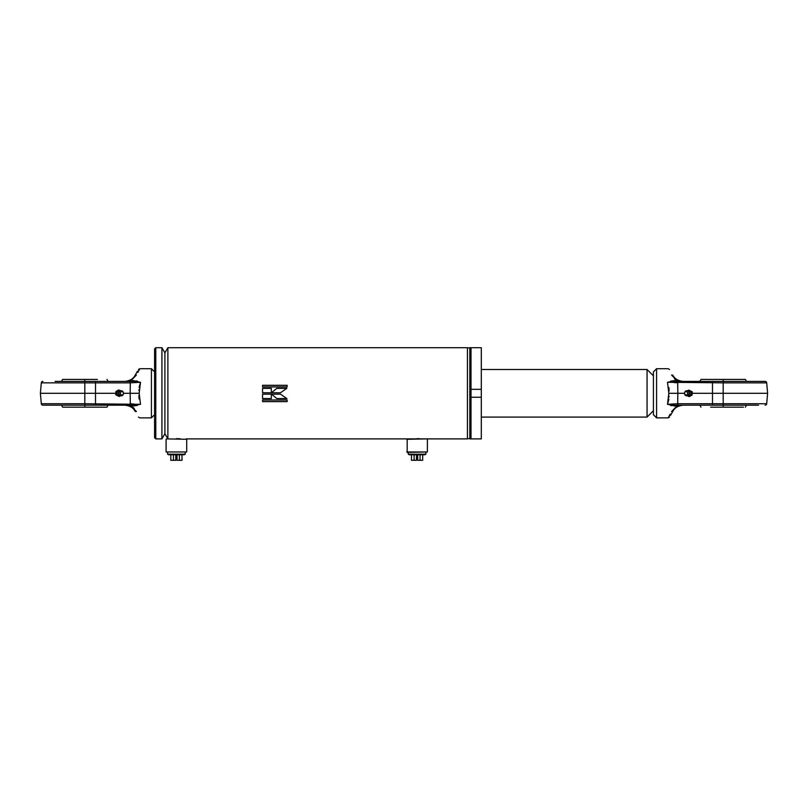 <?xml version="1.0" encoding="UTF-8"?>
<svg xmlns="http://www.w3.org/2000/svg" width="808" height="808" viewBox="0 0 808 808"><rect width="100%" height="100%" fill="white"/><g stroke="black" fill="none" stroke-linecap="round" stroke-linejoin="round"><path stroke-width="1.21" d="M176.407 438.643C170.266 438.916 170.266 438.916 176.407 438.643C182.537 438.916 182.537 438.916 176.407 438.643M417.09 438.643C423.22 438.916 423.22 438.916 417.09 438.643C410.949 438.916 410.949 438.916 417.09 438.643L418.079 438.653M161.923 347.692L161.923 438.896L164.903 433.734L164.903 352.854L167.882 347.692L167.882 438.896L164.903 433.734L164.903 352.854L161.923 347.692L155.782 347.692L154.591 348.884L154.591 437.704L155.782 438.896L155.782 347.692M471.014 393.294L471.014 347.692L469.822 347.692L469.822 438.896L471.014 438.896L471.014 393.294M276.861 388.325L271.448 392.769L280.457 392.769L286.85 388.325L276.861 388.325L271.448 392.769M262.56 392.769L271.337 392.769L271.337 388.325L262.56 388.325L262.56 392.769M262.56 386.941L287.153 386.941L287.153 385.305L262.56 385.305L262.56 386.941M406.778 451.975L427.392 451.975L407.171 452.379L407.171 438.896L467.438 438.896L467.438 347.692L167.882 347.692M418.938 438.683L419.665 438.714M262.56 401.616L287.153 401.616L287.153 399.98L262.56 399.98L262.56 401.616M262.56 398.596L271.337 398.596L271.337 394.163L262.56 394.163L262.56 398.596M271.458 394.163L276.881 398.596L286.86 398.596L280.477 394.163L271.458 394.163L276.881 398.596M180.346 438.815L179.79 438.774M179.75 438.764L178.982 438.714M178.214 438.683L177.346 438.653M286.789 388.375L276.861 388.375M276.881 398.546L286.8 398.546M271.337 388.375L262.56 388.375M262.56 398.546L271.337 398.546M287.153 385.376L262.56 385.376M262.56 401.546L287.153 401.546M406.778 439.289L426.998 438.896M427.392 451.975L427.392 439.289M166.488 438.896L186.709 439.289L166.488 438.896M186.709 451.975L166.094 451.975L186.709 451.975L186.709 439.289M166.094 451.975L166.094 439.289M120.523 395.819A2.777 2.454 -90 0 1 118.362 390.84A2.777 2.454 -90 0 1 120.523 390.769M120.21 391.052A2.535 2.232 -90 0 1 122.301 395.536A2.535 2.232 -90 0 1 120.21 391.052A2.575 1.071 59.1 0 0 119.715 391.082L122.048 390.921M119.443 396.071A2.777 2.454 -90 0 1 118.231 390.84A2.777 2.454 -90 0 1 119.443 390.517M121.17 391.718A1.788 1.576 -90 0 1 122.644 394.87A1.788 1.576 -90 0 1 121.17 391.718M115.756 394.789L119.271 396.496L115.756 394.789L115.867 391.587L118.362 390.092L120.281 390.658M120.139 395.971L119.271 396.496M116.877 394.789L116.978 391.587L115.867 391.587M116.978 391.587L119.483 390.092M122.048 395.668C118.513 395.556 117.736 394.031 119.715 391.082A2.575 1.071 59.1 0 0 119.473 391.436A2.101 1.858 90 0 0 118.695 394.274M108.12 405.192L106.999 407.171L62.62 407.171L61.499 405.192M84.81 407.171C56.237 407.171 56.136 407.171 84.81 407.171C113.433 407.171 113.433 407.171 84.81 407.171L84.81 405.192L133.472 405.192L133.472 405.959L137.431 405.434M84.81 379.417C56.237 379.417 56.136 379.417 84.81 379.417C113.433 379.417 113.433 379.417 84.81 379.417L84.81 381.396L55.075 381.396L61.499 381.396L62.62 379.417M64.509 379.417L97.364 379.417L64.509 379.417M64.509 407.171L105.111 407.171M55.075 381.396L125.977 381.396M42.895 381.396A1.586 1.586 0 0 0 41.309 382.851L130.3 382.851L140.501 382.275L139.188 393.264M41.309 403.737A1.586 1.586 0 0 0 42.895 405.192L84.81 405.192L84.81 403.737L41.309 403.737L40.4 393.294L115.807 393.294M106.999 379.417L108.12 381.396L114.544 381.396L95.516 381.396L95.516 405.192M154.591 414.706L151.419 417.877L151.419 368.711L139.834 368.711L138.461 369.509M138.915 390.426L138.915 389.648M139.087 387.486L140.501 382.275L134.178 381.406M137.431 381.154L136.32 380.901M137.804 372.468L139.834 368.711M133.472 380.629L130.987 380.629L130.987 381.396L124.725 381.396L130.987 380.629L136.401 375.064C140.895 366.751 140.895 366.751 136.401 375.064A1.586 1.101 -150 0 0 135.027 375.447C133.158 378.942 129.724 380.932 124.725 381.396L133.472 381.396L133.472 380.629L140.269 382.285M129.088 381.396A1.586 1.222 90 0 1 130.3 382.851L130.159 393.294L139.188 393.294L140.501 404.313L130.987 405.959L136.401 411.524C140.895 419.837 140.895 419.837 136.401 411.524L136.401 411.514A1.586 1.101 150 0 1 135.027 411.141C139.582 419.019 139.582 419.019 135.027 411.141C133.158 407.646 129.724 405.656 124.725 405.192L126.28 405.242M130.957 380.639L129.442 380.932M128.674 381.063L126.341 381.336M126.29 381.346L124.725 381.396M130.987 405.959L130.987 405.192L124.725 405.192L130.987 405.959L132.684 407.091M134.279 408.555L133.714 407.979M133.522 407.798L132.866 407.232M138.734 404.667L133.472 405.192L140.481 404.273M139.077 399.031L138.915 396.203M138.915 396.162L138.946 395.415M123.493 393.294L130.159 393.294L130.3 403.737A1.586 1.222 90 0 1 129.088 405.192M135.027 375.447C139.521 367.67 139.521 367.67 135.027 375.447L137.501 371.165M128.735 405.535L129.371 405.636M140.501 404.313L84.81 403.737L84.81 381.396M130.613 403.758L131.805 403.838M132.936 403.909L133.704 403.96M653.409 410.737L647.057 417.09L647.057 369.509L481.316 369.509M687.477 390.769A2.777 2.454 90 0 1 689.638 395.748A2.777 2.454 90 0 1 687.477 395.819M687.79 395.536A2.535 2.232 90 0 1 685.699 391.052A2.535 2.232 90 0 1 687.79 395.536A2.575 1.071 -120.9 0 0 688.285 395.506L685.952 395.668M688.557 390.517A2.777 2.454 90 0 1 689.769 395.748A2.777 2.454 90 0 1 688.557 396.071M686.83 394.87A1.788 1.576 90 0 1 685.356 391.718A1.788 1.576 90 0 1 686.83 394.87M692.244 391.799L688.729 390.092L692.244 391.799L692.133 395.001L689.638 396.496L687.719 395.93M687.861 390.618L688.729 390.092M691.123 391.799L691.022 395.001L692.133 395.001M691.022 395.001L688.517 396.496M685.952 390.921C689.487 391.032 690.264 392.557 688.285 395.506A2.575 1.071 -120.9 0 0 688.527 395.152A2.101 1.858 -90 0 0 689.305 392.314M699.88 381.396L701.001 379.417L745.38 379.417L746.501 381.396M723.19 379.417C751.763 379.417 751.864 379.417 723.19 379.417C694.567 379.417 694.567 379.417 723.19 379.417L723.19 381.396L674.529 381.396L674.529 380.629L670.569 381.154M723.19 407.171C751.763 407.171 751.864 407.171 723.19 407.171C694.567 407.171 694.567 407.171 723.19 407.171L723.19 405.192L752.925 405.192L746.501 405.192L745.38 407.171M743.491 407.171L710.636 407.171L743.491 407.171M743.491 379.417L702.889 379.417M758.54 405.192L682.023 405.192M765.105 405.192A1.586 1.586 0 0 0 766.691 403.737L677.7 403.737L667.499 404.313L668.812 393.324M766.691 382.851A1.586 1.586 0 0 0 765.105 381.396L723.19 381.396L723.19 382.851L766.691 382.851L767.6 393.294L692.193 393.294M701.001 407.171L699.88 405.192L693.456 405.192L712.484 405.192L712.484 381.396M656.581 417.877L653.409 414.706L653.409 371.882L656.581 368.711L656.581 417.877L668.165 417.877L669.539 417.09M669.085 396.162L669.085 396.94M668.913 399.101L667.499 404.313L673.822 405.182M670.569 405.434L671.68 405.687M670.196 414.12L668.165 417.877M674.529 405.959L677.013 405.959L677.013 405.192L683.275 405.192L677.013 405.959L671.6 411.524C667.105 419.837 667.105 419.837 671.6 411.524A1.586 1.101 30 0 0 672.973 411.141C674.842 407.646 678.276 405.656 683.275 405.192L674.529 405.192L674.529 405.959L667.731 404.303M752.925 405.192L757.934 405.192M678.912 405.192A1.586 1.222 -90 0 1 677.7 403.737L677.841 393.294L668.812 393.294L667.499 382.275L677.013 380.629L671.6 375.064C667.105 366.751 667.105 366.751 671.6 375.064L671.6 375.074A1.586 1.101 -30 0 1 672.973 375.447C668.418 367.569 668.418 367.569 672.973 375.447C674.842 378.942 678.276 380.932 683.275 381.396L681.72 381.346M677.043 405.949L678.558 405.656M679.326 405.525L681.659 405.252M681.71 405.242L683.275 405.192M677.013 380.629L677.013 381.396L683.275 381.396L677.013 380.629L675.316 379.497M674.478 378.79L675.135 379.356M669.266 381.921L674.529 381.396L667.519 382.315M668.923 387.557L669.085 390.385M669.085 390.426L669.054 391.173M684.507 393.294L677.841 393.294L677.7 382.851A1.586 1.222 -90 0 1 678.912 381.396M672.973 411.141C668.479 418.918 668.479 418.918 672.973 411.141L670.499 415.423M679.265 381.053L678.629 380.952M667.499 382.275L723.19 382.851L723.19 405.192M677.387 382.83L676.195 382.75M675.064 382.679L674.296 382.628M481.316 438.896L481.316 397.263L471.014 397.263L471.014 438.896L481.316 438.896M481.316 397.263L481.316 347.692L471.014 347.692L471.014 389.325L481.316 389.325M424.937 454.752L409.232 454.752L408.282 454.207L425.887 454.207L424.937 454.752M414.11 454.752L414.11 460.308L416.453 460.308L416.453 454.752M411.494 454.752L411.494 460.308L414.11 460.308M420.059 454.752L420.059 460.308L422.675 460.308L422.675 454.752M417.716 454.752L417.716 460.308L420.059 460.308M184.254 454.752L168.549 454.752L167.599 454.207L185.204 454.207L184.254 454.752M173.427 454.752L173.427 460.308L175.77 460.308L175.77 454.752M170.821 454.752L170.821 460.308L173.427 460.308M179.376 454.752L179.376 460.308L181.992 460.308L181.992 454.752M177.033 454.752L177.033 460.308L179.376 460.308M469.822 347.894L467.438 347.894M407.171 438.896L186.315 438.896M469.822 438.694L467.438 438.694M161.923 438.896L155.782 438.896M154.591 371.882L151.419 368.711M151.419 417.877L139.834 417.877L138.461 417.09M41.309 382.851L40.4 393.294M653.409 375.851L647.057 369.509M647.057 417.09L481.316 417.09M656.581 368.711L668.165 368.711L669.539 369.509M766.691 403.737L767.6 393.294M425.887 452.379L425.887 454.207M408.282 452.379L408.282 454.207M185.204 452.379L185.204 454.207M167.599 452.379L167.599 454.207"/></g></svg>
